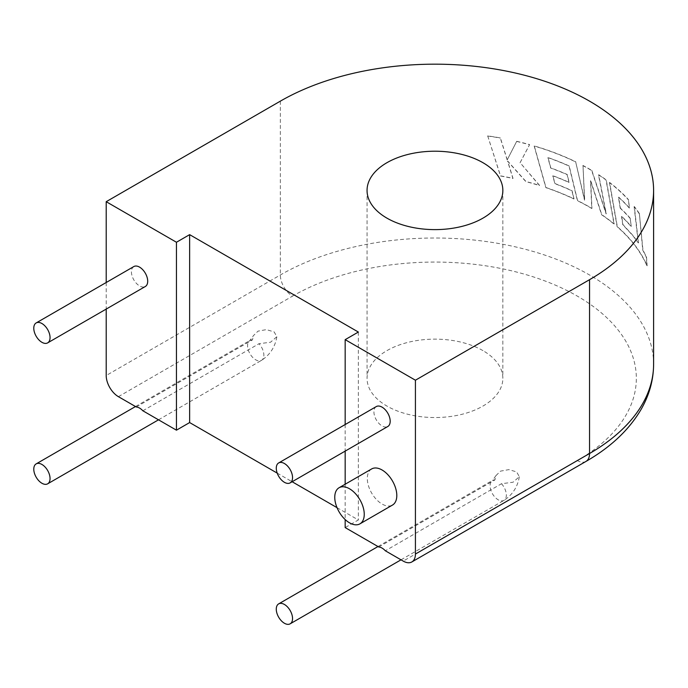 <?xml version="1.0" encoding="UTF-8"?>
<svg xmlns="http://www.w3.org/2000/svg" width="688" height="688" viewBox="0 0 688 688"><rect width="100%" height="100%" fill="white"/><g stroke="black" fill="none" stroke-linecap="round" stroke-linejoin="round"><path stroke-width="0.52" stroke-dasharray="3.44 2.58" d="M371.632 468.949A20.855 12.04 -120 0 0 368.433 485.659A20.855 12.04 -120 0 0 382.055 504.029A20.855 12.04 -120 0 0 392.487 505.061M582.839 165.593A218.423 126.102 180 0 1 589.392 169.222A218.423 126.102 180 0 1 591.689 170.564L606.128 213.951L598.483 174.795A218.423 126.102 180 0 1 606.042 180.007L614.006 224.064A218.423 126.102 180 0 0 601.604 214.768L590.528 180.695L591.775 208.498A218.423 126.102 180 0 0 589.392 207.105A218.423 126.102 180 0 0 577.413 200.69L569.062 166.066A218.423 126.102 180 0 0 547.897 157.664L550.701 168.07A218.423 126.102 180 0 1 567.067 174.597L569.002 182.458A218.423 126.102 180 0 0 552.765 175.836L554.872 183.67A218.423 126.102 180 0 1 571.934 190.843L573.878 198.97A218.423 126.102 180 0 0 545.851 187.635L534.163 146.045A218.423 126.102 180 0 1 569.277 158.954A218.423 126.102 180 0 1 575.684 161.947L584.533 200.225L582.994 165.49A218.646 126.239 180 0 1 589.556 169.128A218.646 126.239 180 0 1 591.861 170.469L591.689 170.564M142.855 410.779L258.998 343.716L270.556 342.228L276.851 336.699L274.142 331.908L266.368 329.621L258.034 331.134L253.571 335.495L249.942 340.457A11.507 6.648 -120 0 0 248.196 349.685A11.507 6.648 -120 0 0 255.712 359.815A11.507 6.648 -120 0 0 261.466 360.383A11.507 6.648 -120 0 0 261.474 360.383A11.507 6.648 -120 0 0 258.998 343.716M133.816 266.566A11.507 6.648 -120 0 0 132.044 275.785A11.507 6.648 -120 0 0 139.569 285.924A11.507 6.648 -120 0 0 145.323 286.5M376.302 406.565A11.507 6.648 -120 0 0 374.539 415.793A11.507 6.648 -120 0 0 382.055 425.932A11.507 6.648 -120 0 0 387.808 426.5M378.77 546.986L494.921 479.923L496.057 475.494L500.537 471.134L508.871 469.62L516.636 471.916L519.337 476.698L513.042 482.228L501.492 483.724L385.34 550.778M482.959 350.622A67.897 39.199 0 0 0 408.964 342.125A67.897 39.199 0 0 0 367.057 378.34A67.897 39.199 0 0 0 386.94 406.058A67.897 39.199 0 0 0 460.934 414.554A67.897 39.199 0 0 0 502.851 378.34A67.897 39.199 0 0 0 482.959 350.622M516.714 141.307A218.646 126.239 180 0 1 529.631 144.6L520.111 162.695L539.607 185.442A218.646 126.239 180 0 0 525.959 181.494L507.684 161.069L513.007 178.355A218.646 126.239 180 0 0 500.529 175.853L487.697 135.88A218.646 126.239 180 0 1 500.391 137.935L507.245 159.822L516.714 141.307L507.245 159.822M582.994 165.49L584.688 200.131L575.684 161.947M591.861 170.469L606.309 213.873L598.655 174.7A218.646 126.239 180 0 1 606.223 179.921L614.195 223.987A218.646 126.239 180 0 0 601.776 214.682L590.691 180.609L591.938 208.412A218.646 126.239 180 0 0 589.556 207.011A218.646 126.239 180 0 0 577.559 200.586L569.208 165.963A218.646 126.239 180 0 0 548.018 157.552L550.821 167.958A218.646 126.239 180 0 1 567.204 174.485L569.148 182.354A218.646 126.239 180 0 0 552.885 175.724L554.992 183.558A218.646 126.239 180 0 1 572.081 190.739L574.024 198.866A218.646 126.239 180 0 0 545.971 187.523L534.266 145.925A218.646 126.239 180 0 1 569.415 158.842A218.646 126.239 180 0 1 575.83 161.852M345.17 424.539L345.17 451.122M345.17 484.223L345.17 519.56M136.276 406.978L252.427 339.924L253.571 335.495M337.025 507.658L358.353 519.973L345.17 527.584M277.204 473.12L292.133 481.738M106.201 282.501L106.201 309.084M630.165 218.156A218.646 126.239 180 0 0 620.404 208.146L618.632 197.121A218.646 126.239 180 0 1 629.546 208.043L628.393 199.546A218.646 126.239 180 0 0 609.637 182.475L617.334 226.653A218.646 126.239 180 0 1 634.001 244.034A218.646 126.239 180 0 1 647.15 265.843L646.514 257.08L642.953 250.045L639.384 213.607A218.646 126.239 180 0 0 634.319 206.563L638.498 242.864L632.926 235.434L622.984 224.641L621.685 216.35A218.646 126.239 180 0 1 631.257 226.429L630.165 218.156L631.257 226.429M358.353 332.046L358.353 519.973M620.404 208.146L620.206 208.215A218.423 126.102 180 0 1 629.959 218.216M620.206 208.215L618.443 197.198A218.423 126.102 180 0 1 629.348 208.103L628.393 199.546M609.637 182.475L609.456 182.552A218.423 126.102 180 0 1 628.187 199.606M609.456 182.552L617.145 226.73A218.423 126.102 180 0 1 633.786 244.094A218.423 126.102 180 0 1 646.926 265.869L646.29 257.114L642.73 250.088L639.384 213.607M634.319 206.563L634.112 206.615A218.423 126.102 180 0 1 639.169 213.658M634.112 206.615L638.283 242.907L632.719 235.494L622.786 224.709L621.488 216.419A218.423 126.102 180 0 1 631.051 226.481M516.628 141.436A218.423 126.102 180 0 1 529.528 144.721L529.631 144.6M487.697 135.88L500.46 175.982A218.423 126.102 180 0 1 512.921 178.484L507.606 161.198L525.864 181.615A218.423 126.102 180 0 1 539.504 185.562L520.111 162.695M520.016 162.815L529.528 144.721M487.637 136.009A218.423 126.102 180 0 1 500.322 138.064L500.391 137.935M507.176 159.951L500.322 138.064M501.492 483.724A11.507 6.648 60 0 1 503.96 500.382L503.96 500.382A11.507 6.648 60 0 1 498.207 499.815A11.507 6.648 60 0 1 490.69 489.684A11.507 6.648 60 0 1 492.436 480.465A11.507 6.648 60 0 1 492.453 480.456A11.507 6.648 60 0 1 494.921 479.923M653.6 364.244A218.646 126.239 0 0 0 589.556 274.985A218.646 126.239 0 0 0 280.343 274.985L106.201 375.519M280.343 101.153L280.343 274.985A17.26 9.967 -120 0 0 292.546 296.124A201.386 116.272 180 0 1 577.352 296.124A201.386 116.272 180 0 1 577.352 460.556L403.211 561.098M118.405 396.666L292.546 296.124M252.427 339.924A11.507 6.648 -120 0 0 249.959 340.448A11.507 6.648 -120 0 0 249.942 340.457M585.987 461.416A17.26 9.967 60 0 1 577.352 460.556M158.515 419.818L261.466 360.383C270.023 354.827 275.148 346.933 276.851 336.699M401.009 559.826L503.96 500.382C512.508 494.827 517.634 486.941 519.345 476.698M367.057 190.421L367.057 378.34M502.851 190.421L502.851 378.34M377.996 546.53L492.453 480.456M135.502 406.531L249.959 340.448M496.057 475.494L492.436 480.465"/><path stroke-width="1.03" d="M349.504 522.82A20.855 12.04 -120 0 0 359.936 523.852A20.855 12.04 -120 0 0 363.126 507.142A20.855 12.04 -120 0 0 349.504 488.772A20.855 12.04 -120 0 0 339.081 487.74A20.855 12.04 -120 0 0 335.882 504.45A20.855 12.04 -120 0 0 349.504 522.82M359.936 523.852L392.487 505.061A20.855 12.04 -120 0 0 395.677 488.351A20.855 12.04 -120 0 0 382.055 469.981A20.855 12.04 -120 0 0 371.632 468.949L339.081 487.74M41.916 483.251A11.507 6.648 -120 0 0 47.67 483.819A11.507 6.648 -120 0 0 49.433 474.6A11.507 6.648 -120 0 0 41.916 464.452A11.507 6.648 -120 0 0 36.163 463.884A11.507 6.648 -120 0 0 34.4 473.103A11.507 6.648 -120 0 0 41.916 483.251M176.455 242.253L189.639 234.642L358.353 332.046L345.17 339.657L415.423 380.215L589.556 279.681A218.646 126.239 0 0 0 653.6 190.421A218.646 126.239 0 0 0 589.556 101.153A218.646 126.239 0 0 0 280.343 101.153L106.201 201.696L176.455 242.253L176.455 430.181L142.855 410.779A11.507 6.648 -120 0 0 139.569 408.079A11.507 6.648 -120 0 0 136.276 406.978L118.405 396.666A17.26 9.967 -120 0 1 106.201 375.519L106.201 309.084M41.916 342.306A11.507 6.648 -120 0 0 47.67 342.873A11.507 6.648 -120 0 0 49.433 333.654A11.507 6.648 -120 0 0 41.916 323.515A11.507 6.648 -120 0 0 36.163 322.939A11.507 6.648 -120 0 0 34.4 332.166A11.507 6.648 -120 0 0 41.916 342.306M47.67 342.873L145.323 286.5A11.507 6.648 -120 0 0 147.086 277.273A11.507 6.648 -120 0 0 139.569 267.133A11.507 6.648 -120 0 0 133.816 266.566L36.163 322.939M284.411 482.305A11.507 6.648 -120 0 0 290.164 482.873A11.507 6.648 -120 0 0 291.927 473.654A11.507 6.648 -120 0 0 284.411 463.514A11.507 6.648 -120 0 0 278.657 462.947A11.507 6.648 -120 0 0 276.894 472.166A11.507 6.648 -120 0 0 284.411 482.305M290.164 482.873L387.808 426.5A11.507 6.648 -120 0 0 389.571 417.281A11.507 6.648 -120 0 0 382.055 407.141A11.507 6.648 -120 0 0 376.302 406.565L278.657 462.947M284.411 623.251A11.507 6.648 -120 0 0 290.164 623.818A11.507 6.648 -120 0 0 291.927 614.599A11.507 6.648 -120 0 0 284.411 604.46A11.507 6.648 -120 0 0 278.657 603.883A11.507 6.648 -120 0 0 276.894 613.111A11.507 6.648 -120 0 0 284.411 623.251M415.423 380.215L415.423 554.046A17.26 9.967 -120 0 1 411.845 561.95A17.26 9.967 -120 0 1 403.211 561.098L385.34 550.778A11.507 6.648 -120 0 0 382.055 548.078A11.507 6.648 -120 0 0 378.77 546.986L345.17 527.584L345.17 519.56M482.959 162.703A67.897 39.199 0 0 0 408.964 154.198A67.897 39.199 0 0 0 367.057 190.421A67.897 39.199 0 0 0 386.94 218.139A67.897 39.199 0 0 0 460.934 226.636A67.897 39.199 0 0 0 502.851 190.421A67.897 39.199 0 0 0 482.959 162.703M345.17 339.657L345.17 424.539M345.17 451.122L345.17 484.223M176.455 430.181L189.639 422.561L277.204 473.12M292.133 481.738L337.025 507.658M106.201 201.696L106.201 282.501M189.639 234.642L189.639 422.561M589.556 279.681L589.556 453.512A218.646 126.239 0 0 0 653.6 364.244L653.6 190.421M415.423 554.046L589.556 453.512A17.26 9.967 60 0 1 585.987 461.416C610.953 447.037 629.417 429.536 641.379 408.904C649.446 394.671 653.523 379.785 653.6 364.244M47.67 483.819L158.515 419.818M290.164 623.818L401.009 559.826M278.657 603.883L377.996 546.53M36.163 463.884L135.502 406.531M411.845 561.95L585.987 461.416"/></g></svg>
